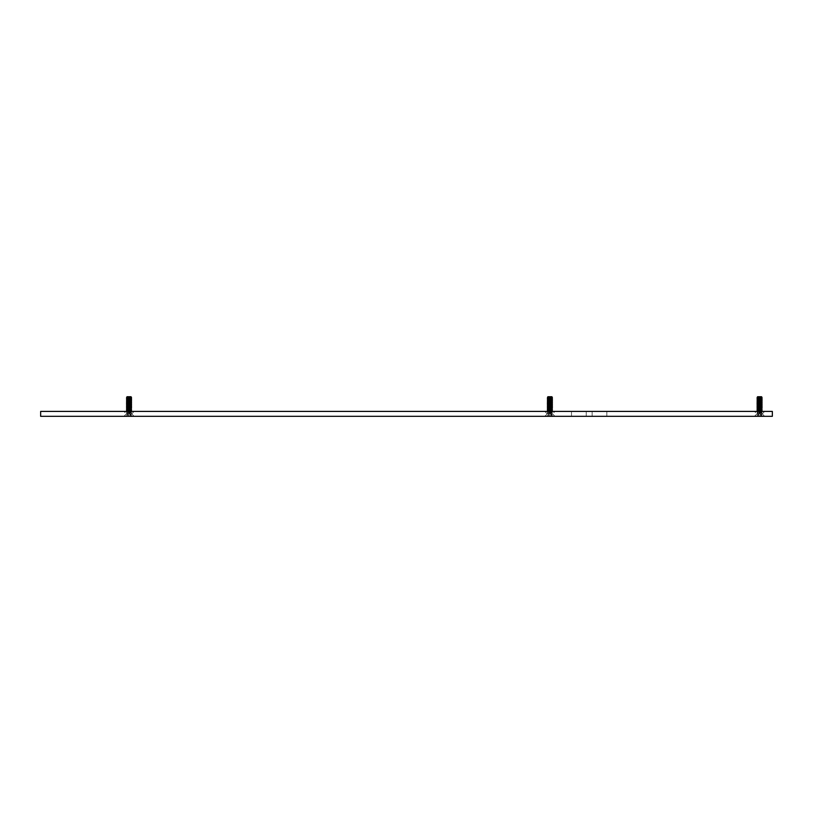 <?xml version="1.0" encoding="UTF-8"?>
<svg xmlns="http://www.w3.org/2000/svg" width="813" height="813" viewBox="0 0 813 813"><rect width="100%" height="100%" fill="white"/><g stroke="black" fill="none" stroke-linecap="round" stroke-linejoin="round"><path stroke-width="0.61" stroke-dasharray="4.07 3.05" d="M759.068 415.138L758.722 414.417L758.59 416.317L759.068 415.138L758.966 416.317L760.206 416.317L757.686 416.317L758.59 416.317L758.722 414.417L756.456 416.317L757.686 416.317L756.517 416.317L757.706 415.138L757.686 416.317L757.706 415.138L758.722 414.417L758.966 416.317L759.068 415.138M762.645 416.317L760.45 414.417L760.206 416.317L760.45 414.417L760.572 416.317L761.476 416.317L760.572 416.317L760.45 414.417L761.456 415.138L761.476 416.317L762.645 416.317L761.476 416.317L761.456 415.138L762.645 416.317M762.716 416.317L759.586 413.197L756.456 416.317M764.098 416.317L755.064 416.317L764.098 416.317L761.649 413.868L757.523 413.868L755.064 416.317M757.523 413.868L761.649 413.868L761.649 413.085L757.533 413.024L761.71 413.126L757.523 413.085L757.523 413.868M762.035 399.955L757.127 399.955M757.127 400.169L762.035 400.169M757.533 411.459L759.586 412.181L762.035 411.744L757.127 411.744L757.127 412.526L759.586 412.974L762.035 412.526L757.127 412.526L757.523 413.085L761.568 412.994L759.586 413.268L757.452 412.933L762.035 412.74L757.127 412.74L762.035 412.74L761.629 412.242L757.452 412.14L762.035 411.947L757.127 411.947L761.933 411.622L757.533 411.459L761.629 411.459M757.269 397.466L761.893 397.466L757.269 397.466M757.127 397.811L758.082 397.466M761.09 397.466L762.035 397.811M757.452 402.709L761.71 402.709M757.127 402.526L762.035 402.526M757.452 402.862L761.71 402.862M762.035 403.096L757.127 403.096M757.452 400.403L761.71 400.403M757.452 399.722L761.71 399.722M757.452 398.929L761.71 398.929M762.035 399.173L757.127 399.173M757.127 403.309L762.035 403.309M757.452 403.543L761.71 403.543M757.452 397.364L761.71 397.364M761.649 416.317L757.523 416.317L761.649 416.317L761.649 411.408L757.523 411.408L761.7 411.408L757.452 411.358L761.71 411.551M757.452 397.211L761.7 397.252M761.872 397.12L757.289 397.12M757.127 411.165L762.035 411.165L757.127 411.165M757.452 399.62L761.71 399.62M762.035 410.961L757.127 410.961M757.452 398.837L761.71 398.837M757.452 410.717L761.71 410.717M757.452 402.079L761.71 402.079M757.452 401.978L761.71 401.978M757.452 410.616L761.71 410.616M757.452 400.504L761.71 400.504M757.127 410.382L762.035 410.382M757.452 398.045L761.71 398.045M762.035 410.169L757.127 410.169M757.127 399.376L762.035 399.376M757.452 409.935L761.71 409.935M757.452 404.437L761.71 404.437M762.035 404.671L757.127 404.671M757.452 409.833L761.71 409.833M757.127 401.734L762.035 401.734M757.127 409.589L762.035 409.589M762.035 409.386L757.127 409.386M757.452 409.142L761.71 409.142M757.452 404.285L761.71 404.285M757.127 404.091L762.035 404.091M757.452 409.051L761.71 409.051M757.452 403.644L761.71 403.644M762.035 403.888L757.127 403.888M757.127 408.807L762.035 408.807M757.127 398.594L762.035 398.594M762.035 398.39L757.127 398.39M762.035 408.604L757.127 408.604M757.452 398.146L761.71 398.146M757.452 408.36L761.71 408.36M757.452 408.258L761.71 408.258M757.127 408.024L762.035 408.024M762.035 400.738L757.127 400.738M757.452 407.577L761.71 407.577M762.035 407.811L757.127 407.811M757.452 407.425L761.71 407.425M757.452 401.195L761.71 401.195M757.127 400.951L762.035 400.951M757.127 407.242L762.035 407.242M757.492 396.683L761.669 396.683M762.035 407.028L757.127 407.028M757.452 406.785L761.71 406.785M757.452 406.693L761.71 406.693M762.035 402.313L757.127 402.313M757.127 406.449L762.035 406.449M762.035 406.246L757.127 406.246M757.452 406.002L761.71 406.002M757.452 401.287L761.71 401.287M762.035 401.531L757.127 401.531M757.452 405.86L761.71 405.86M757.127 405.667L762.035 405.667M757.452 405.22L761.71 405.22M762.035 405.453L757.127 405.453M757.452 405.118L761.71 405.118M757.127 404.884L762.035 404.884M549.375 415.138L549.029 414.417L548.897 416.317L549.375 415.138L549.273 416.317L550.513 416.317L548.003 416.317L548.897 416.317L549.029 414.417L546.763 416.317L548.003 416.317L546.824 416.317L548.023 415.138L548.003 416.317L548.023 415.138L549.029 414.417L549.273 416.317L549.375 415.138M552.962 416.317L550.757 414.417L550.513 416.317L550.757 414.417L550.889 416.317L551.783 416.317L550.889 416.317L550.757 414.417L551.763 415.138L551.783 416.317L552.962 416.317L551.783 416.317L551.763 415.138L552.962 416.317M553.023 416.317L549.893 413.197L546.763 416.317M554.415 416.317L545.381 416.317L554.415 416.317L551.956 413.868L547.83 413.868L545.381 416.317M547.83 413.868L551.956 413.868L551.956 413.085L547.84 413.024L552.027 413.126L547.83 413.085L547.83 413.868M552.352 399.955L547.434 399.955M547.434 400.169L552.352 400.169M547.84 411.459L549.893 412.181L552.352 411.744L547.434 411.744L547.434 412.526L549.893 412.974L552.352 412.526L547.434 412.526L547.83 413.085L551.875 412.994L549.893 413.268L547.759 412.933L552.352 412.74L547.434 412.74L552.352 412.74L551.946 412.242L547.759 412.14L552.352 411.947L547.434 411.947L552.24 411.622L547.84 411.459L551.946 411.459M547.576 397.466L552.21 397.466L547.576 397.466M547.434 397.811L548.389 397.466M551.397 397.466L552.352 397.811M547.759 402.709L552.027 402.709M547.434 402.526L552.352 402.526M547.759 402.862L552.027 402.862M552.352 403.096L547.434 403.096M547.759 400.403L552.027 400.403M547.759 399.722L552.027 399.722M547.759 398.929L552.027 398.929M552.352 399.173L547.434 399.173M547.434 403.309L552.352 403.309M547.759 403.543L552.027 403.543M547.759 397.364L552.027 397.364M547.84 411.449L552.027 411.551M547.759 397.211L552.027 397.211M552.19 397.12L547.596 397.12M547.434 411.165L552.352 411.165L547.434 411.165M547.759 399.62L552.027 399.62M552.352 410.961L547.434 410.961M547.759 398.837L552.027 398.837M547.759 410.717L552.027 410.717M547.759 402.079L552.027 402.079M547.759 401.978L552.027 401.978M547.759 410.616L552.027 410.616M547.759 400.504L552.027 400.504M547.434 410.382L552.352 410.382M547.759 398.045L552.027 398.045M552.352 410.169L547.434 410.169M547.434 399.376L552.352 399.376M547.759 409.935L552.027 409.935M547.759 404.437L552.027 404.437M552.352 404.671L547.434 404.671M547.759 409.833L552.027 409.833M547.434 401.734L552.352 401.734M547.434 409.589L552.352 409.589M552.352 409.386L547.434 409.386M547.759 409.142L552.027 409.142M547.759 404.285L552.027 404.285M547.434 404.091L552.352 404.091M547.759 409.051L552.027 409.051M547.759 403.644L552.027 403.644M552.352 403.888L547.434 403.888M547.434 408.807L552.352 408.807M547.434 398.594L552.352 398.594M552.352 398.39L547.434 398.39M552.352 408.604L547.434 408.604M547.759 398.146L552.027 398.146M547.759 408.36L552.027 408.36M547.759 408.258L552.027 408.258M547.434 408.024L552.352 408.024M552.352 400.738L547.434 400.738M547.759 407.577L552.027 407.577M552.352 407.811L547.434 407.811M547.759 407.425L552.027 407.425M547.759 401.195L552.027 401.195M547.434 400.951L552.352 400.951M547.434 407.242L552.352 407.242M547.799 396.683L551.986 396.683M552.352 407.028L547.434 407.028M547.759 406.785L552.027 406.785M547.759 406.693L552.027 406.693M552.352 402.313L547.434 402.313M547.434 406.449L552.352 406.449M552.352 406.246L547.434 406.246M547.759 406.002L552.027 406.002M547.759 401.287L552.027 401.287M552.352 401.531L547.434 401.531M547.759 405.86L552.027 405.86M547.434 405.667L552.352 405.667M547.759 405.22L552.027 405.22M552.352 405.453L547.434 405.453M547.759 405.118L552.027 405.118M547.434 404.884L552.352 404.884M128.525 415.138L128.18 414.417L128.048 416.317L128.525 415.138L128.424 416.317L129.663 416.317L127.153 416.317L128.048 416.317L128.18 414.417L125.913 416.317L127.153 416.317L125.974 416.317L127.174 415.138L127.153 416.317L127.174 415.138L128.18 414.417L128.424 416.317L128.525 415.138M132.113 416.317L129.907 414.417L129.663 416.317L129.907 414.417L130.039 416.317L130.934 416.317L130.039 416.317L129.907 414.417L130.913 415.138L130.934 416.317L132.113 416.317L130.934 416.317L130.913 415.138L132.113 416.317M132.173 416.317L129.043 413.197L125.913 416.317M133.566 416.317L124.521 416.317L133.566 416.317L131.106 413.868L126.98 413.868L124.521 416.317M126.98 413.868L131.106 413.868L131.106 413.085L126.991 413.024L131.178 413.126L126.98 413.085L126.98 413.868M131.503 399.955L126.584 399.955M126.584 400.169L131.503 400.169M126.991 411.459L129.043 412.181L131.503 411.744L126.584 411.744L126.584 412.526L129.043 412.974L131.503 412.526L126.584 412.526L126.98 413.085L131.025 412.994L129.043 413.268L126.909 412.933L131.503 412.74L126.584 412.74L131.503 412.74L131.096 412.242L126.909 412.14L131.503 411.947L126.584 411.947L131.391 411.622L126.991 411.459L131.096 411.459M126.726 397.466L131.36 397.466L126.726 397.466M126.584 397.811L127.539 397.466M130.547 397.466L131.503 397.811M126.909 402.709L131.178 402.709M126.584 402.526L131.503 402.526M126.909 402.862L131.178 402.862M131.503 403.096L126.584 403.096M126.909 400.403L131.178 400.403M126.909 399.722L131.178 399.722M126.909 398.929L131.178 398.929M131.503 399.173L126.584 399.173M126.584 403.309L131.503 403.309M126.909 403.543L131.178 403.543M126.909 397.364L131.178 397.364M131.106 416.317L126.98 416.317L131.106 416.317L131.106 411.408L126.98 411.408L131.167 411.408L126.909 411.358L131.178 411.551M126.909 397.211L131.167 397.252M131.34 397.12L126.747 397.12M126.584 411.165L131.503 411.165L126.584 411.165M126.909 399.62L131.178 399.62M131.503 410.961L126.584 410.961M126.909 398.837L131.178 398.837M126.909 410.717L131.178 410.717M126.909 402.079L131.178 402.079M126.909 401.978L131.178 401.978M126.909 410.616L131.178 410.616M126.909 400.504L131.178 400.504M126.584 410.382L131.503 410.382M126.909 398.045L131.178 398.045M131.503 410.169L126.584 410.169M126.584 399.376L131.503 399.376M126.909 409.935L131.178 409.935M126.909 404.437L131.178 404.437M131.503 404.671L126.584 404.671M126.909 409.833L131.178 409.833M126.584 401.734L131.503 401.734M126.584 409.589L131.503 409.589M131.503 409.386L126.584 409.386M126.909 409.142L131.178 409.142M126.909 404.285L131.178 404.285M126.584 404.091L131.503 404.091M126.909 409.051L131.178 409.051M126.909 403.644L131.178 403.644M131.503 403.888L126.584 403.888M126.584 408.807L131.503 408.807M126.584 398.594L131.503 398.594M131.503 398.39L126.584 398.39M131.503 408.604L126.584 408.604M126.909 398.146L131.178 398.146M126.909 408.36L131.178 408.36M126.909 408.258L131.178 408.258M126.584 408.024L131.503 408.024M131.503 400.738L126.584 400.738M126.909 407.577L131.178 407.577M131.503 407.811L126.584 407.811M126.909 407.425L131.178 407.425M126.909 401.195L131.178 401.195M126.584 400.951L131.503 400.951M126.584 407.242L131.503 407.242M126.95 396.683L131.137 396.683M131.503 407.028L126.584 407.028M126.909 406.785L131.178 406.785M126.909 406.693L131.178 406.693M131.503 402.313L126.584 402.313M126.584 406.449L131.503 406.449M131.503 406.246L126.584 406.246M126.909 406.002L131.178 406.002M126.909 401.287L131.178 401.287M131.503 401.531L126.584 401.531M126.909 405.86L131.178 405.86M126.584 405.667L131.503 405.667M126.909 405.22L131.178 405.22M131.503 405.453L126.584 405.453M126.909 405.118L131.178 405.118M126.584 404.884L131.503 404.884M551.956 416.317L547.83 416.317L551.956 416.317L551.956 411.408L547.83 411.408L547.83 416.317M134.155 416.317L123.932 416.317L134.155 416.317L131.747 413.919L126.34 413.919L123.932 416.317M578.866 416.317L586.234 416.317L578.866 416.317M555.005 416.317L544.791 416.317L555.005 416.317L552.596 413.919L547.19 413.919L544.791 416.317M764.687 416.317L754.474 416.317L764.687 416.317L762.279 413.919L756.883 413.919L754.474 416.317M599.496 416.317L592.128 416.317L599.496 416.317M772.35 416.317L40.65 416.317L40.65 411.408L772.35 411.408L772.35 416.317M578.866 411.408L586.234 411.408L578.866 411.408M599.496 411.408L592.128 411.408L599.496 411.408M544.791 411.408L547.19 413.919L552.596 413.919L547.19 413.817L552.596 413.817L555.005 411.408L544.791 411.408L555.005 411.408M757.452 411.551L757.523 416.317M126.909 411.551L126.98 416.317M134.155 411.408L131.747 413.817L126.34 413.817L131.747 413.919L126.34 413.919L123.932 411.408L134.155 411.408L123.932 411.408M764.687 411.408L762.279 413.817L756.883 413.817L762.279 413.919L756.883 413.919L754.474 411.408L764.687 411.408L754.474 411.408M586.234 416.317L586.234 411.408M606.854 416.317L606.854 411.408M592.128 416.317L592.128 411.408M571.498 416.317L571.498 411.408"/><path stroke-width="1.22" d="M761.71 400.372L757.127 400.738L762.035 400.738L761.629 401.236L757.452 401.155M757.127 400.738L762.035 400.951M757.127 399.955L762.035 399.955L757.452 399.762L759.586 400.565L762.035 400.169L757.452 400.372M757.269 397.466L761.893 397.466M762.035 397.811L757.127 397.598L762.035 397.598L759.586 398.533L757.452 398.014M761.71 398.014L757.127 397.811M762.035 402.313L759.586 403.055L757.127 402.313L759.586 402.76L761.71 402.11L757.127 402.313M762.035 402.526L757.127 402.526M761.71 402.73L757.127 403.096L759.586 403.543L761.71 402.76M761.629 401.246L757.127 401.531L761.71 401.978M757.127 401.531L762.035 401.734M761.71 401.937L757.127 401.734M757.452 398.837L759.586 399.61L762.035 399.173L757.452 398.797M761.71 403.512L757.452 403.512M762.035 403.096L757.127 403.309L757.127 403.888L759.586 404.325L762.035 403.888L761.629 404.376L757.452 404.478L757.127 403.888M759.586 397.547L757.289 397.12L761.872 397.12L759.586 397.547M757.228 411.287L762.035 410.961L757.127 410.961M761.71 399.579L757.452 399.579M761.71 398.797L759.586 399.122L757.127 398.39L761.933 398.268M761.71 410.585L757.127 410.382L761.71 410.616M757.127 410.169L762.035 410.169L757.127 410.382M762.035 399.376L757.127 399.173M762.035 404.671L757.228 404.549L759.586 405.118L762.035 404.671L759.586 405.606L757.452 405.087M761.629 409.884L757.127 409.589L761.629 409.884M757.127 409.386L762.035 409.386L757.127 409.589M762.035 404.091L757.127 404.091M761.629 409.091L757.127 408.807L761.629 409.091M762.035 403.888L757.452 403.543M757.228 408.482L759.586 409.041L761.933 408.482M761.71 408.228L759.586 408.746L757.452 408.228M759.586 408.553L757.127 408.024L762.035 408.024L759.586 408.553M762.035 407.811L757.127 407.811L762.035 408.024M761.557 396.744L757.604 396.744M762.035 404.884L757.127 404.671M761.71 405.087L757.127 404.884M759.586 407.77L757.127 407.028L762.035 407.028L759.586 407.77M762.035 407.242L757.127 407.242M761.872 397.12L757.289 397.12M761.71 406.652L759.586 407.171L757.452 406.652M762.035 406.246L759.586 406.978L757.127 406.246L759.586 406.683L761.71 406.043L757.127 406.246M762.035 406.449L757.127 406.449M761.629 405.961L757.127 405.667L761.629 405.951M757.228 405.341L762.035 405.667M762.035 398.594L757.127 398.594M552.027 400.372L547.434 400.738L552.352 400.738L551.946 401.236L547.759 401.155M547.434 400.738L552.352 400.951M547.434 399.955L552.352 399.955L547.759 399.762L549.893 400.565L552.352 400.169L547.759 400.372M547.759 397.364L552.027 397.364M552.352 397.811L549.893 398.207L547.576 397.466L549.893 398.045L552.352 397.598L549.893 398.533L547.759 398.014M552.027 398.014L547.434 397.811M552.352 402.313L549.893 403.055L547.434 402.313L549.893 402.76L552.027 402.11L547.434 402.313M552.352 402.526L547.434 402.526M552.027 402.73L547.434 403.096L549.893 403.543L552.027 402.76M551.946 401.246L547.434 401.531L552.027 401.978M547.434 401.531L552.352 401.734M552.027 401.937L547.434 401.734M547.759 398.837L549.893 399.61L552.352 399.173L547.759 398.797M552.027 403.512L547.759 403.512M552.352 403.096L547.434 403.309L547.434 403.888L549.893 404.325L552.352 403.888L551.946 404.376L547.759 404.478L547.434 403.888M551.946 397.313L547.596 397.12L551.946 397.303M547.932 411.408L547.434 410.961L552.24 410.839L547.434 410.961M552.027 399.579L547.759 399.579M552.027 398.797L549.893 399.122L547.434 398.39L552.24 398.268M552.027 410.585L547.434 410.382L552.027 410.616M547.434 410.169L552.352 410.169L547.434 410.382M552.352 399.376L547.434 399.173M552.352 404.671L547.545 404.549L549.893 405.118L552.352 404.671L549.893 405.606L547.759 405.087M551.946 409.884L547.434 409.589L551.946 409.884M547.434 409.386L552.352 409.386L547.434 409.589M552.352 404.091L547.434 404.091M551.946 409.091L547.434 408.807L551.946 409.091M552.352 403.888L547.759 403.543M547.545 408.482L549.893 409.041L552.24 408.482M552.027 408.228L549.893 408.746L547.759 408.228M549.893 408.553L547.434 408.024L552.352 408.024L549.893 408.553M552.352 407.811L547.434 407.811L552.352 408.024M551.875 396.744L547.921 396.744M552.352 404.884L547.434 404.671M552.027 405.087L547.434 404.884M549.893 407.77L547.434 407.028L552.352 407.028L549.893 407.77M552.352 407.242L547.434 407.242M552.19 397.12L547.596 397.12M552.027 406.652L549.893 407.171L547.759 406.652M552.352 406.246L549.893 406.978L547.434 406.246L549.893 406.683L552.027 406.043L547.434 406.246M552.352 406.449L547.434 406.449M551.946 405.961L547.434 405.667L551.946 405.951M547.545 405.341L552.352 405.667M552.352 398.594L547.434 398.594M131.178 400.372L126.584 400.738L131.503 400.738L131.096 401.236L126.909 401.155M126.584 400.738L131.503 400.951M126.584 399.955L131.503 399.955L126.909 399.762L129.043 400.565L131.503 400.169L126.909 400.372M126.726 397.466L131.36 397.466M131.503 397.811L126.584 397.598L131.503 397.598L129.043 398.533L126.909 398.014M131.178 398.014L126.584 397.811M131.503 402.313L129.043 403.055L126.584 402.313L129.043 402.76L131.178 402.11L126.584 402.313M131.503 402.526L126.584 402.526M131.178 402.73L126.584 403.096L129.043 403.543L131.178 402.76M131.096 401.246L126.584 401.531L131.178 401.978M126.584 401.531L131.503 401.734M131.178 401.937L126.584 401.734M126.909 398.837L129.043 399.61L131.503 399.173L126.909 398.797M131.178 403.512L126.909 403.512M131.503 403.096L126.584 403.309L126.584 403.888L129.043 404.325L131.503 403.888L131.096 404.376L126.909 404.478L126.584 403.888M129.043 397.547L126.747 397.12L131.34 397.12L129.043 397.547M126.696 411.287L131.503 410.961L126.584 410.961M131.178 399.579L126.909 399.579M131.178 398.797L129.043 399.122L126.584 398.39L131.391 398.268M131.178 410.585L126.584 410.382L131.178 410.616M126.584 410.169L131.503 410.169L126.584 410.382M131.503 399.376L126.584 399.173M131.503 404.671L126.696 404.549L129.043 405.118L131.503 404.671L129.043 405.606L126.909 405.087M131.096 409.884L126.584 409.589L131.096 409.884M126.584 409.386L131.503 409.386L126.584 409.589M131.503 404.091L126.584 404.091M131.096 409.091L126.584 408.807L131.096 409.091M131.503 403.888L126.909 403.543M126.696 408.482L129.043 409.041L131.391 408.482M131.178 408.228L129.043 408.746L126.909 408.228M129.043 408.553L126.584 408.024L131.503 408.024L129.043 408.553M131.503 407.811L126.584 407.811L131.503 408.024M131.015 396.744L127.072 396.744M131.503 404.884L126.584 404.671M131.178 405.087L126.584 404.884M129.043 407.77L126.584 407.028L131.503 407.028L129.043 407.77M131.503 407.242L126.584 407.242M131.34 397.12L126.747 397.12M131.178 406.652L129.043 407.171L126.909 406.652M131.503 406.246L129.043 406.978L126.584 406.246L129.043 406.683L131.178 406.043L126.584 406.246M131.503 406.449L126.584 406.449M131.096 405.961L126.584 405.667L131.096 405.951M126.696 405.341L131.503 405.667M131.503 398.594L126.584 398.594M40.65 416.317L772.35 416.317L772.35 411.408L40.65 411.408L40.65 416.317"/></g></svg>
